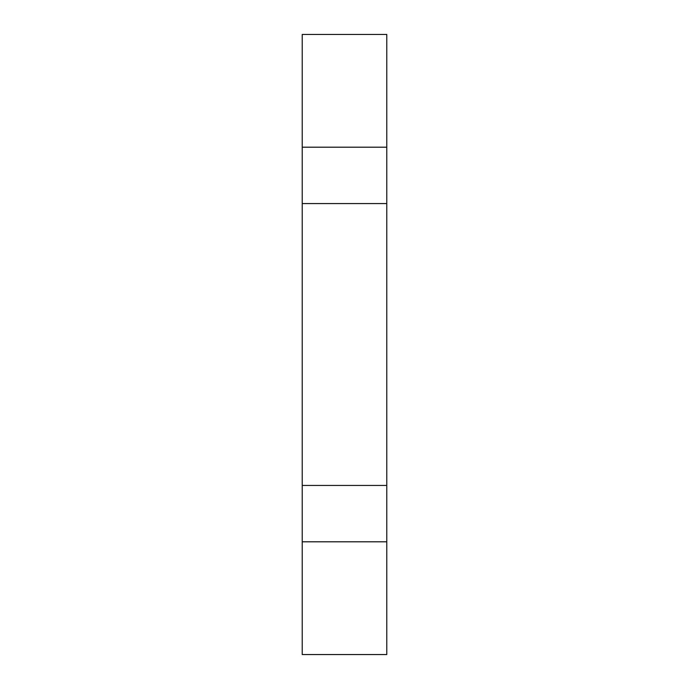 <?xml version="1.0" encoding="UTF-8"?>
<svg xmlns="http://www.w3.org/2000/svg" width="689" height="689" viewBox="0 0 689 689"><rect width="100%" height="100%" fill="white"/><g stroke="black" fill="none" stroke-linecap="round" stroke-linejoin="round"><path stroke-width="1.03" d="M386.779 203.565L386.779 147.196L302.221 147.196L302.221 203.565L386.779 203.565L386.779 654.55L302.221 654.55L302.221 541.804L386.779 541.804M302.221 203.565L302.221 541.804M302.221 485.435L386.779 485.435M302.221 147.196L302.221 34.45L386.779 34.45L386.779 147.196"/></g></svg>
